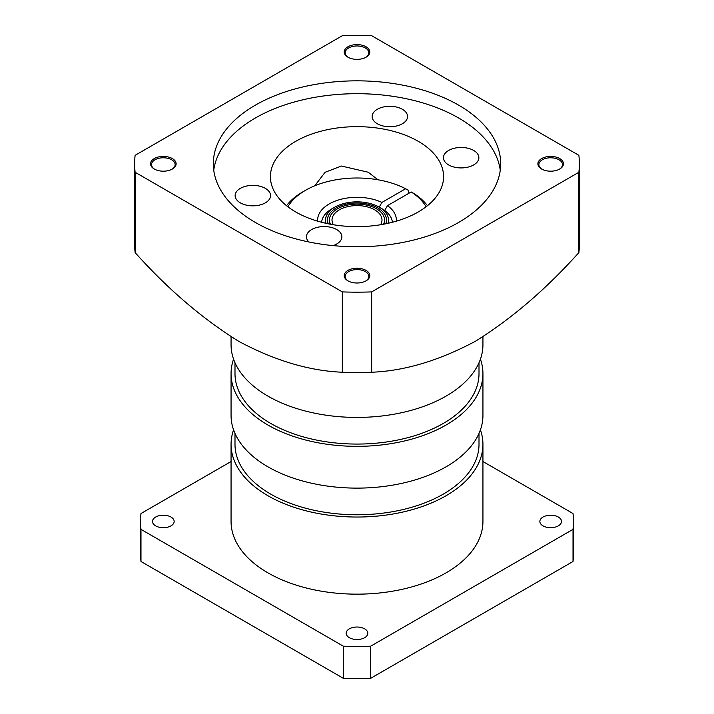 <?xml version="1.0" encoding="UTF-8"?>
<svg xmlns="http://www.w3.org/2000/svg" width="714" height="714" viewBox="0 0 714 714"><rect width="100%" height="100%" fill="white"/><g stroke="black" fill="none" stroke-linecap="round" stroke-linejoin="round"><path stroke-width="1.07" d="M314.767 185.792L325.102 172.279L341.408 166.041L368.272 172.235L377.929 179.767M295.774 211.996A86.581 49.989 180 0 1 270.419 176.653A86.581 49.989 180 0 1 323.87 130.466A86.581 49.989 180 0 1 418.226 141.301A86.581 49.989 180 0 1 443.581 176.653A86.581 49.989 180 0 1 390.13 222.83A86.581 49.989 180 0 1 295.774 211.996M458.611 105.136A143.692 82.967 0 0 0 302.013 87.153A143.692 82.967 0 0 0 213.308 163.801A143.692 82.967 0 0 0 255.389 222.465A143.692 82.967 0 0 0 411.987 240.448A143.692 82.967 0 0 0 500.692 163.801A143.692 82.967 0 0 0 458.611 105.136M500.264 170.227A143.692 82.967 0 0 0 458.611 117.988A143.692 82.967 0 0 0 307.198 98.835A143.692 82.967 0 0 0 213.736 170.227M365.684 281.039A11.808 6.819 0 0 0 368.808 276.416A11.808 6.819 0 0 0 365.345 271.597A11.808 6.819 0 0 0 352.484 270.124A11.808 6.819 0 0 0 345.192 276.416A11.808 6.819 0 0 0 348.316 281.039M366.041 270.392A12.79 7.381 0 0 0 347.959 270.392A12.79 7.381 0 0 0 347.959 280.843L347.959 280.843A12.79 7.381 0 0 0 366.041 280.843A12.79 7.381 0 0 0 366.041 270.392M172.003 169.218A11.808 6.819 0 0 0 175.126 164.604A11.808 6.819 0 0 0 171.672 159.784A11.808 6.819 0 0 0 158.803 158.303A11.808 6.819 0 0 0 151.511 164.604A11.808 6.819 0 0 0 154.635 169.218M172.369 158.579A12.79 7.381 0 0 0 154.278 158.579A12.79 7.381 0 0 0 154.278 169.022L154.278 169.022A12.79 7.381 0 0 0 172.369 169.022A12.79 7.381 0 0 0 172.369 158.579M365.684 57.406A11.808 6.819 0 0 0 368.808 52.782A11.808 6.819 0 0 0 365.345 47.963A11.808 6.819 0 0 0 352.484 46.481A11.808 6.819 0 0 0 345.192 52.782A11.808 6.819 0 0 0 348.316 57.406M366.041 46.758A12.79 7.381 0 0 0 347.959 46.758A12.79 7.381 0 0 0 347.959 57.2L347.959 57.2A12.79 7.381 0 0 0 366.041 57.2A12.79 7.381 0 0 0 366.041 46.758M559.365 169.218A11.808 6.819 0 0 0 562.489 164.604A11.808 6.819 0 0 0 559.026 159.784A11.808 6.819 0 0 0 546.156 158.303A11.808 6.819 0 0 0 538.874 164.604A11.808 6.819 0 0 0 541.997 169.218M559.722 158.579A12.79 7.381 0 0 0 541.631 158.579A12.79 7.381 0 0 0 541.631 169.022L541.631 169.022A12.79 7.381 0 0 0 559.722 169.022A12.79 7.381 0 0 0 559.722 158.579M333.117 245.607A17.707 10.228 0 0 0 341.872 236.789A17.707 10.228 0 0 0 336.687 229.56A17.707 10.228 0 0 0 317.382 227.338A17.707 10.228 0 0 0 306.449 236.789A17.707 10.228 0 0 0 308.903 241.975M265.367 188.38A17.707 10.228 0 0 0 246.062 186.167A17.707 10.228 0 0 0 235.129 195.609A17.707 10.228 0 0 0 240.323 202.838A17.707 10.228 0 0 0 259.619 205.061A17.707 10.228 0 0 0 270.552 195.609A17.707 10.228 0 0 0 265.367 188.38M402.366 109.287A17.707 10.228 0 0 0 383.061 107.073A17.707 10.228 0 0 0 372.128 116.516A17.707 10.228 0 0 0 377.313 123.745A17.707 10.228 0 0 0 396.618 125.967A17.707 10.228 0 0 0 407.551 116.516A17.707 10.228 0 0 0 402.366 109.287M473.677 150.458A17.707 10.228 0 0 0 454.381 148.244A17.707 10.228 0 0 0 443.448 157.687A17.707 10.228 0 0 0 448.633 164.925A17.707 10.228 0 0 0 467.938 167.138A17.707 10.228 0 0 0 478.871 157.687A17.707 10.228 0 0 0 473.677 150.458M578.875 172.27A222.357 128.377 0 0 0 579.357 163.801A222.357 128.377 0 0 0 578.875 155.331L371.673 35.7A222.357 128.377 0 0 0 342.327 35.7L135.125 155.331A222.357 128.377 0 0 0 134.643 163.801A222.357 128.377 0 0 0 135.125 172.27L342.327 291.892A222.357 128.377 0 0 0 371.673 291.892L578.875 172.27L578.875 252.604C545.817 289.429 511.286 319.006 475.274 341.337C438.949 360.677 404.419 370.977 371.673 372.235L371.673 291.892M342.327 291.892L342.327 372.235C309.278 370.887 274.738 360.588 238.726 341.337C202.41 318.739 167.87 289.161 135.125 252.604L135.125 172.27M135.125 252.604A222.357 128.377 180 0 1 134.643 244.134L134.643 163.801M371.673 372.235A222.357 128.377 180 0 1 342.327 372.235M579.357 163.801L579.357 244.134A222.357 128.377 180 0 1 578.875 252.604M383.57 224.223A27.551 15.904 0 0 0 384.551 220.028A27.551 15.904 0 0 0 376.483 208.783A27.551 15.904 0 0 0 346.46 205.337A27.551 15.904 0 0 0 329.449 220.028A27.551 15.904 0 0 0 330.43 224.223M380.624 224.74A24.99 14.432 0 0 0 381.99 220.028A24.99 14.432 0 0 0 374.671 209.827A24.99 14.432 0 0 0 347.432 206.703A24.99 14.432 0 0 0 332.01 220.028A24.99 14.432 0 0 0 333.376 224.74M329.449 220.028L329.449 221.635A27.551 15.904 0 0 0 329.788 224.107M328.208 223.794A29.515 17.038 180 0 1 336.124 207.979A29.515 17.038 180 0 1 371.253 205.114A29.515 17.038 180 0 1 385.792 223.794M384.212 224.107A27.551 15.904 0 0 0 384.551 221.635L384.551 220.028M326.039 223.33A31.487 18.18 180 0 1 334.741 207.176L331.956 208.783A35.423 20.447 0 0 0 321.621 222.277M317.694 221.188A39.359 22.723 180 0 1 329.172 203.963A39.359 22.723 180 0 1 381.91 202.437L379.107 207.265M482.941 336.722L482.941 344.71A125.941 72.712 180 0 1 405.195 411.889A125.941 72.712 180 0 1 267.946 396.127A125.941 72.712 180 0 1 231.059 344.71L231.059 336.722M234.995 362.748L234.995 373.636A122.005 70.436 0 0 0 270.731 423.438A122.005 70.436 0 0 0 403.687 438.708A122.005 70.436 0 0 0 479.005 373.636L479.005 362.748M480.424 359.169A125.941 72.712 180 0 1 482.941 373.636L482.941 415.405A125.941 72.712 180 0 1 405.195 482.584A125.941 72.712 180 0 1 267.946 466.822A125.941 72.712 180 0 1 231.059 415.405L231.059 373.636A125.941 72.712 180 0 1 233.576 359.169M482.941 373.636A125.941 72.712 180 0 1 405.195 440.806A125.941 72.712 180 0 1 267.946 425.044A125.941 72.712 180 0 1 231.059 373.636M479.005 433.443L479.005 444.322A122.005 70.436 180 0 1 403.687 509.403A122.005 70.436 180 0 1 270.731 494.133A122.005 70.436 180 0 1 234.995 444.322L234.995 433.443M480.424 429.864A125.941 72.712 180 0 1 482.941 444.322A125.941 72.712 180 0 1 405.195 511.501A125.941 72.712 180 0 1 267.946 495.739A125.941 72.712 180 0 1 231.059 444.322A125.941 72.712 180 0 1 233.576 429.864M231.059 444.322L231.059 521.443A125.941 72.712 0 0 0 267.946 572.86A125.941 72.712 0 0 0 405.195 588.622A125.941 72.712 0 0 0 482.941 521.443L482.941 444.322M558.33 517.025A10.826 6.247 0 0 0 546.54 515.678A10.826 6.247 0 0 0 539.855 521.443A10.826 6.247 0 0 0 543.024 525.87A10.826 6.247 0 0 0 554.823 527.218A10.826 6.247 0 0 0 561.499 521.443A10.826 6.247 0 0 0 558.33 517.025M364.649 628.847A10.826 6.247 0 0 0 352.859 627.49A10.826 6.247 0 0 0 346.174 633.264A10.826 6.247 0 0 0 349.351 637.682A10.826 6.247 0 0 0 361.141 639.039A10.826 6.247 0 0 0 367.826 633.264A10.826 6.247 0 0 0 364.649 628.847M170.976 517.025A10.826 6.247 0 0 0 159.177 515.678A10.826 6.247 0 0 0 152.501 521.443A10.826 6.247 0 0 0 155.67 525.87A10.826 6.247 0 0 0 167.46 527.218A10.826 6.247 0 0 0 174.145 521.443A10.826 6.247 0 0 0 170.976 517.025M331.956 208.783L334.741 207.176A31.487 18.18 180 0 1 379.259 207.176A31.487 18.18 180 0 1 387.961 223.33M392.379 222.277A35.423 20.447 0 0 0 384.676 210.478A35.423 20.447 0 0 0 382.044 208.783L379.259 207.176M482.941 461.53L573.021 513.536A216.458 124.968 180 0 1 573.458 521.443A216.458 124.968 180 0 1 573.021 529.36L370.7 646.17A216.458 124.968 180 0 1 343.3 646.17L140.979 529.36A216.458 124.968 180 0 1 140.542 521.443A216.458 124.968 180 0 1 140.979 513.536L231.059 461.53M140.542 521.443L140.542 553.582A216.458 124.968 0 0 0 140.979 561.49L140.979 529.36M343.3 646.17L343.3 678.3L140.979 561.49M343.3 678.3A216.458 124.968 0 0 0 370.7 678.3L370.7 646.17M573.021 529.36L573.021 561.49L370.7 678.3M573.021 561.49A216.458 124.968 0 0 0 573.458 553.582L573.458 521.443M381.91 202.437L405.623 188.746L408.408 190.352L408.408 193.565M384.676 210.478L387.47 205.65A39.359 22.723 180 0 1 396.306 221.188M427.463 205.694A76.746 44.304 180 0 0 413.977 193.565L411.193 191.959L387.47 205.65M286.537 205.694A76.746 44.304 180 0 1 302.736 191.914L305.521 190.308A72.81 42.037 0 0 0 287.903 206.774M426.097 206.774A72.81 42.037 0 0 0 411.193 191.959M405.623 188.746A72.81 42.037 0 0 0 305.521 190.308"/></g></svg>
